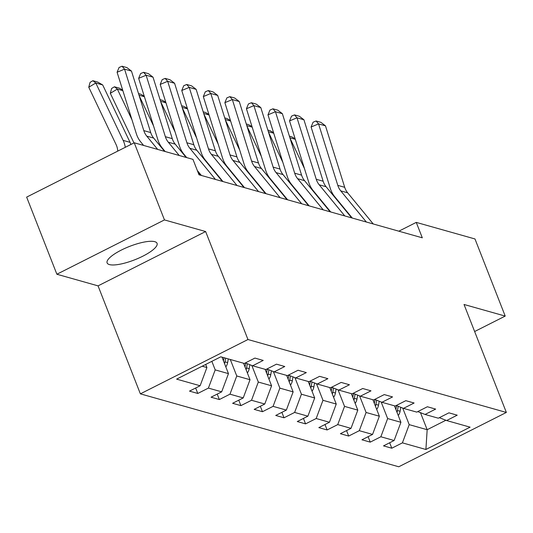 <?xml version="1.0" encoding="UTF-8"?>
<svg xmlns="http://www.w3.org/2000/svg" width="533" height="533" viewBox="0 0 533 533"><rect width="100%" height="100%" fill="white"/><g stroke="black" fill="none" stroke-linecap="round" stroke-linejoin="round"><path stroke-width="0.8" d="M154.77 241.676A26.823 7.176 158.6 0 0 125.288 248.198A26.823 7.176 158.6 0 0 107.113 262.916A26.823 7.176 158.6 0 0 109.405 264.581A26.823 7.176 158.6 0 0 138.88 258.059A26.823 7.176 158.6 0 0 157.062 243.341A26.823 7.176 158.6 0 0 154.77 241.676M140.372 393.847L398.764 466.775L506.35 412.449L247.958 339.521L140.372 393.847L98.052 285.868L205.638 231.542L164.464 219.922L56.878 274.242L98.052 285.868M56.878 274.242L26.65 197.117L134.236 142.791L164.464 219.922M439.339 417.679L446.607 420.537L457.221 415.18L448.926 412.835L438.313 418.198L425.048 414.454L435.661 409.091L427.373 406.752L416.759 412.116L403.494 408.371L414.108 403.008L405.82 400.669L395.206 406.026L381.941 402.288L392.555 396.925L384.26 394.587L373.646 399.943L360.381 396.199L370.995 390.842L362.707 388.504L352.093 393.86L338.828 390.116L349.441 384.759L341.147 382.421L330.533 387.777L317.268 384.033L327.882 378.677L319.593 376.338L308.98 381.695L295.715 377.95L306.328 372.594L298.04 370.248L287.427 375.612L274.162 371.867L284.769 366.511L276.48 364.166L265.867 369.529L252.602 365.785L263.215 360.421L254.927 358.083L244.314 363.446L220.822 356.81L176.623 379.13L200.115 385.759L189.501 391.115L197.79 393.461L195.658 388.011M446.607 420.537L470.099 427.166L425.9 449.486L402.408 442.856L391.795 448.213L389.663 442.763M197.79 393.461L208.403 388.097L221.668 391.842L211.055 397.205L219.349 399.543L229.963 394.18L243.228 397.924L232.615 403.288L240.903 405.626L251.516 400.27L264.781 404.014L254.168 409.371L262.463 411.709L273.076 406.353L286.341 410.097L275.728 415.454L284.016 417.792L294.629 412.435L307.894 416.18L297.281 421.536L305.569 423.875L316.182 418.518L329.447 422.263L318.841 427.619L327.129 429.958L337.742 424.601L351.007 428.345L340.394 433.702L348.682 436.047L359.295 430.684L372.56 434.428L361.947 439.792L370.242 442.13L380.855 436.767L394.12 440.511L383.507 445.874L391.795 448.213M134.236 142.791L192.959 159.367L199.009 174.791L422.303 237.811L416.26 222.388L398.831 231.189M394.453 405.82L400.916 422.303L387.644 418.558L381.148 401.975M417.779 411.596L425.048 414.454M394.12 440.511L400.916 422.303M380.855 436.767L387.644 418.558M372.9 399.737L379.356 416.213L366.091 412.475L359.595 395.892M396.226 405.513L403.494 408.371M372.56 434.428L379.356 416.213M359.295 430.684L366.091 412.475M351.34 393.647L357.803 410.13L344.538 406.386L338.035 389.81M374.666 399.43L381.941 402.288M351.007 428.345L357.803 410.13M337.742 424.601L344.538 406.386M329.787 387.564L336.243 404.047L322.978 400.303L316.482 383.727M353.113 393.347L360.381 396.199M329.447 422.263L336.243 404.047M316.182 418.518L322.978 400.303M308.227 381.481L314.69 397.964L301.425 394.22L294.929 377.644M331.559 387.264L338.828 390.116M307.894 416.18L314.69 397.964M294.629 412.435L301.425 394.22M286.674 375.399L293.13 391.882L279.865 388.137L273.369 371.554M309.999 381.182L317.268 384.033M286.341 410.097L293.13 391.882M273.076 406.353L279.865 388.137M265.121 369.316L271.577 385.799L258.312 382.054L251.816 365.471M288.446 375.092L295.715 377.95M264.781 404.014L271.577 385.799M251.516 400.27L258.312 382.054M243.561 363.233L250.024 379.716L236.759 375.972L230.296 359.489M266.886 369.009L274.162 371.867M243.228 397.924L250.024 379.716M229.963 394.18L236.759 375.972M222.008 357.15L228.464 373.633L215.199 369.889L211.854 361.341M245.333 362.926L252.602 365.785M221.668 391.842L228.464 373.633M208.403 388.097L215.199 369.889M205.698 364.452L206.911 367.543L202.2 366.218M200.115 385.759L206.911 367.543M474.637 331.526L505.211 316.089L474.983 238.964L416.26 222.388M505.211 316.089L464.03 304.47L506.35 412.449M205.638 231.542L247.958 339.521M420.484 412.662L427.166 429.711L445.888 420.257M402.708 408.058L409.204 424.641L427.166 429.711L425.9 449.486M402.408 442.856L409.204 424.641M219.349 399.543L217.211 394.094M240.903 405.626L238.771 400.176M262.463 411.709L260.324 406.259M284.016 417.792L281.884 412.342M305.569 423.875L303.437 418.432M327.129 429.958L324.99 424.515M348.682 436.047L346.55 430.597M370.242 442.13L368.103 436.68M157.668 149.407L146.755 136.122A17.196 15.624 105.8 0 1 143.803 130.612L124.562 69.143L117.093 72.248L136.335 133.716A25.791 23.439 -74.2 0 0 140.765 141.985L143.597 145.436M164.577 151.359L153.664 138.074A17.196 15.624 105.8 0 1 150.712 132.564L131.471 71.089L124.562 69.143L122.064 66.225L126.901 67.591L131.471 71.089M117.093 72.248L119.079 67.471L122.064 66.225M102.702 84.954L95.793 83.001L88.764 87.219L90.064 82.382L92.882 80.696L97.719 82.062L102.702 84.954L130.045 142.331A25.791 23.439 105.8 0 1 130.938 144.456M92.882 80.696L95.793 83.001L123.136 140.386A25.791 23.439 105.8 0 1 125.295 147.308M117.753 151.112L117.726 150.779A17.196 15.624 -74.2 0 0 116.101 144.603L88.764 87.219M179.228 155.489L168.308 142.211A17.196 15.624 105.8 0 1 165.357 136.695L146.115 75.226L138.647 78.331L157.888 139.799A25.791 23.439 -74.2 0 0 162.318 148.067L165.157 151.519M186.137 157.442L175.217 144.157A17.196 15.624 105.8 0 1 172.266 138.647L153.024 77.172L146.115 75.226L143.617 72.308L148.454 73.674L153.024 77.172M200.814 175.304L197.743 171.566M138.647 78.331L140.632 73.554L143.617 72.308M215.459 179.434L189.868 148.294A17.196 15.624 105.8 0 1 186.91 142.784L167.675 81.309L160.206 84.414L179.441 145.889A25.791 23.439 -74.2 0 0 183.878 154.15L186.71 157.601M197.337 170.533L201.387 175.464M222.368 181.387L196.777 150.239A17.196 15.624 105.8 0 1 193.819 144.729L174.584 83.261L167.675 81.309L165.177 78.398L170.014 79.757L174.584 83.261M160.206 84.414L162.185 79.637L165.177 78.398M225.812 366.864A9.114 8.281 -74.2 0 0 227.644 362.593L228.284 358.916M122.85 90.637L117.347 89.084L131.964 119.752M114.435 86.779L117.347 89.084L110.318 93.302L111.624 88.465L114.435 86.779L119.272 88.145L122.69 90.124M133.963 142.931L110.318 93.302M224.546 363.626A9.114 8.281 -74.2 0 0 225.019 361.854L225.652 358.176M224 357.71L223.454 360.848M247.372 372.947A9.114 8.281 -74.2 0 0 249.204 368.683L249.884 364.719M139.2 95.787L153.517 125.835M246.099 369.709A9.114 8.281 -74.2 0 0 246.579 367.937L247.305 363.706M245.68 363.066L245.013 366.931M138.507 93.575L140.825 94.228L144.243 96.207M144.403 96.72L139.013 95.2M237.018 185.517L211.421 154.377A17.196 15.624 105.8 0 1 208.47 148.867L189.228 87.392L181.76 90.497L201.001 151.972A25.791 23.439 -74.2 0 0 205.432 160.233L222.947 181.546M243.927 187.469L218.33 156.329A17.196 15.624 105.8 0 1 215.379 150.812L196.137 89.344L189.228 87.392L186.73 84.48L191.567 85.846L196.137 89.344M181.76 90.497L183.745 85.72L186.73 84.48M258.572 191.607L232.981 160.46A17.196 15.624 105.8 0 1 230.023 154.95L210.788 93.475L203.32 96.58L222.554 158.054A25.791 23.439 -74.2 0 0 226.985 166.323L244.5 187.629M265.481 193.552L239.89 162.412A17.196 15.624 105.8 0 1 236.932 156.902L217.697 95.427L210.788 93.475L208.29 90.563L213.12 91.929L217.697 95.427M203.32 96.58L205.298 91.803L208.29 90.563M280.125 197.69L254.534 166.543A17.196 15.624 105.8 0 1 251.583 161.033L232.341 99.558L224.873 102.662L244.114 164.137A25.791 23.439 -74.2 0 0 248.545 172.406L266.06 193.719M287.034 199.635L261.443 168.495A17.196 15.624 105.8 0 1 258.492 162.985L239.25 101.51L232.341 99.558L229.843 96.646L234.68 98.012L239.25 101.51M224.873 102.662L226.858 97.885L229.843 96.646M268.925 379.03A9.114 8.281 -74.2 0 0 270.757 374.766L271.444 370.801M160.753 101.87L175.071 131.917M267.659 375.792A9.114 8.281 -74.2 0 0 268.132 374.019L268.865 369.789M267.233 369.149L266.567 373.013M160.06 99.658L162.385 100.311L165.803 102.289M165.963 102.802L160.573 101.283M290.478 385.112A9.114 8.281 -74.2 0 0 292.317 380.848L292.997 376.884M218.743 176.436L218.79 177.036M209.662 165.39A25.791 23.439 105.8 0 1 210.115 166.469M182.313 107.952L196.63 138M289.212 381.875A9.114 8.281 -74.2 0 0 289.685 380.109L290.418 375.872M288.793 375.232L288.126 379.096M181.62 105.741L183.938 106.393L187.356 108.379M187.516 108.885L182.126 107.366M312.038 391.195A9.114 8.281 -74.2 0 0 313.87 386.931L314.557 382.967M240.303 182.519L240.35 183.119M231.222 171.473A25.791 23.439 105.8 0 1 231.668 172.559M203.866 114.035L218.184 144.083M310.766 387.964A9.114 8.281 -74.2 0 0 311.245 386.192L311.978 381.954M310.346 381.315L309.68 385.179M203.173 111.823L205.498 112.476L208.916 114.462M209.076 114.975L203.686 113.449M301.685 203.773L276.087 172.625A17.196 15.624 105.8 0 1 273.136 167.115L253.895 105.641L246.426 108.745L265.667 170.22A25.791 23.439 -74.2 0 0 270.098 178.488L287.613 199.802M308.594 205.718L282.996 174.577A17.196 15.624 105.8 0 1 280.045 169.068L260.804 107.593L253.895 105.641L251.396 102.729L256.233 104.095L260.804 107.593M246.426 108.745L248.411 103.968L251.396 102.729M333.591 397.285A9.114 8.281 -74.2 0 0 335.424 393.014L336.11 389.05M261.856 188.609L261.903 189.202M252.775 177.556A25.791 23.439 105.8 0 1 253.222 178.642M225.426 120.118L239.743 150.173M332.326 394.047A9.114 8.281 -74.2 0 0 332.799 392.275L333.531 388.037M331.906 387.398L331.233 391.269M224.733 117.906L227.051 118.566L230.469 120.545M230.629 121.058L225.239 119.532M323.238 209.855L297.647 178.708A17.196 15.624 105.8 0 1 294.689 173.198L275.454 111.73L267.986 114.835L287.22 176.303A25.791 23.439 -74.2 0 0 291.658 184.571L309.167 205.885M330.147 211.808L304.556 180.66A17.196 15.624 105.8 0 1 301.598 175.15L282.363 113.676L275.454 111.73L272.956 108.812L277.793 110.178L282.363 113.676M267.986 114.835L269.964 110.058L272.956 108.812M355.151 403.368A9.114 8.281 -74.2 0 0 356.983 399.097L357.663 395.133M283.416 194.692L283.456 195.285M274.335 183.638A25.791 23.439 105.8 0 1 274.781 184.724M246.979 126.201L261.297 156.256M353.879 400.13A9.114 8.281 -74.2 0 0 354.358 398.358L355.085 394.12M353.459 393.481L352.793 397.351M246.286 123.989L248.605 124.649L252.022 126.627M252.182 127.14L246.792 125.621M344.798 215.938L319.2 184.798A17.196 15.624 105.8 0 1 316.249 179.281L297.008 117.813L289.539 120.918L308.78 182.386A25.791 23.439 -74.2 0 0 313.211 190.654L330.726 211.967M351.707 217.89L326.109 186.743A17.196 15.624 105.8 0 1 323.158 181.233L303.917 119.758L297.008 117.813L294.509 114.895L299.346 116.261L303.917 119.758M289.539 120.918L291.524 116.141L294.509 114.895M376.704 409.451A9.114 8.281 -74.2 0 0 378.537 405.18L379.223 401.216M304.969 200.774L305.016 201.367M295.888 189.721A25.791 23.439 105.8 0 1 296.335 190.807M268.532 132.291L282.85 162.338M375.439 406.213A9.114 8.281 -74.2 0 0 375.912 404.44L376.644 400.203M375.012 399.563L374.346 403.434M267.839 130.079L270.164 130.732L273.582 132.71M273.742 133.223L268.352 131.704M366.351 222.021L340.76 190.881A17.196 15.624 105.8 0 1 337.802 185.371L318.567 123.896L311.099 127.001L330.333 188.475A25.791 23.439 -74.2 0 0 334.764 196.737L352.28 218.05M373.26 223.973L347.669 192.826A17.196 15.624 105.8 0 1 344.711 187.316L325.476 125.848L318.567 123.896L316.069 120.978L320.899 122.343L325.476 125.848M311.099 127.001L313.078 122.224L316.069 120.978M398.258 415.533A9.114 8.281 -74.2 0 0 400.096 411.263L400.776 407.305M326.522 206.857L326.569 207.45M317.441 195.804A25.791 23.439 105.8 0 1 317.895 196.89M290.092 138.373L304.41 168.421M396.992 412.295A9.114 8.281 -74.2 0 0 397.471 410.523L398.198 406.293M396.572 405.653L395.906 409.517M289.399 136.162L291.718 136.814L295.135 138.793M295.295 139.306L289.905 137.787M146.755 136.122L153.664 138.074M143.803 130.612L150.712 132.564M130.045 142.331L123.136 140.386M168.308 142.211L175.217 144.157M165.357 136.695L172.266 138.647M189.868 148.294L196.777 150.239M186.91 142.784L193.819 144.729M225.019 361.854L227.644 362.593M246.579 367.937L249.204 368.683M211.421 154.377L218.33 156.329M208.47 148.867L215.379 150.812M232.981 160.46L239.89 162.412M230.023 154.95L236.932 156.902M254.534 166.543L261.443 168.495M251.583 161.033L258.492 162.985M268.132 374.019L270.757 374.766M289.685 380.109L292.317 380.848M218.224 175.803L217.644 175.637M311.245 386.192L313.87 386.931M239.777 181.886L239.204 181.72M276.087 172.625L282.996 174.577M273.136 167.115L280.045 169.068M332.799 392.275L335.424 393.014M261.337 187.969L260.757 187.809M297.647 178.708L304.556 180.66M294.689 173.198L301.598 175.15M354.358 398.358L356.983 399.097M282.89 194.052L282.31 193.892M319.2 184.798L326.109 186.743M316.249 179.281L323.158 181.233M375.912 404.44L378.537 405.18M304.443 200.135L303.87 199.975M340.76 190.881L347.669 192.826M337.802 185.371L344.711 187.316M397.471 410.523L400.096 411.263M326.003 206.218L325.423 206.058"/></g></svg>
